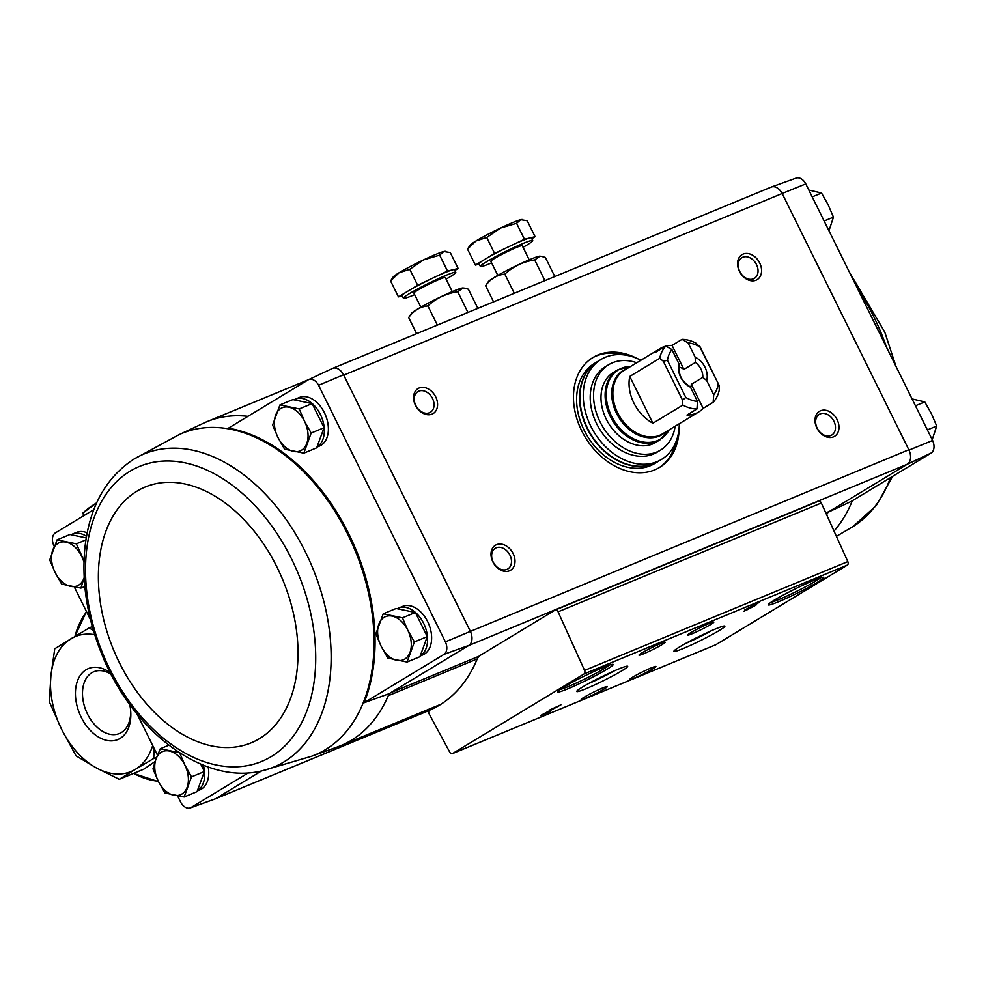 <?xml version="1.0" encoding="UTF-8"?>
<svg xmlns="http://www.w3.org/2000/svg" width="986" height="986" viewBox="0 0 986 986"><rect width="100%" height="100%" fill="white"/><g stroke="black" fill="none" stroke-linecap="round" stroke-linejoin="round"><path stroke-width="1.48" d="M155.122 761.5L143.87 769.142L119.281 779.31L135.39 769.339A73.026 48.289 -112.5 0 0 152.694 745.552M129.745 704.497A38.429 25.414 67.5 0 1 130.768 712.274A38.429 25.414 67.5 0 1 91.784 731.895A38.429 25.414 67.5 0 1 86.152 669.716A38.429 25.414 67.5 0 1 110.309 672.748M94.705 634.701A73.026 48.289 -112.5 0 0 70.869 638.792A73.026 48.289 -112.5 0 0 50.915 675.706A73.026 48.289 -112.5 0 0 61.551 729.233A73.026 48.289 -112.5 0 0 96.542 768.02A73.026 48.289 -112.5 0 0 135.39 769.339L153.73 758.456L154.112 748.399M93.448 630.609L89.208 627.897L54.76 648.751L50.915 675.706L49.3 701.736L61.551 729.233L76.033 755.818L96.542 768.02L119.281 779.31M156.663 757.248L153.73 758.456M92.302 626.615L89.208 627.897M82.725 513.151L86.386 509.972A73.026 5.534 -26.3 0 1 96.69 502.835L82.725 513.151L83.933 515.616M130.682 710.968A33.425 22.111 67.5 0 1 119.368 733.522A33.425 22.111 67.5 0 1 87.557 714.16A33.425 22.111 67.5 0 1 91.821 672.748A33.425 22.111 67.5 0 1 93.83 671.737A33.425 22.111 67.5 0 1 111.048 674.19M805.784 183.889A10.464 6.927 -112.5 0 0 796.195 178.084L771.446 186.995A11.696 7.728 67.5 0 1 782.169 193.49L805.784 183.889L932.596 440.471L908.993 450.109L782.354 193.86A11.684 7.728 -112.5 0 0 771.237 187.081L332.886 368.271M479.381 656.084L390.715 692.727A11.684 7.728 -112.5 0 0 388.262 695.709A175.261 115.904 -112.5 0 0 389.088 693.713L468.72 645.51L907.33 464.221L931.302 452.944A10.464 6.927 -112.5 0 0 932.596 440.471M931.302 452.944L851.275 501.393L827.698 512.424M468.72 645.51L468.954 645.374A11.696 7.728 -112.5 0 0 470.396 631.397L908.821 449.752A11.684 7.728 -112.5 0 1 907.33 464.221L829.325 511.438A11.684 7.728 -112.5 0 0 826.86 514.409A175.261 115.904 -112.5 0 1 826.675 514.84M71.115 534.745A26.289 17.391 67.5 0 1 72.459 534.079L76.514 532.415A26.289 17.391 67.5 0 1 87.187 532.834M208.219 766.997A26.289 17.391 67.5 0 1 199.838 789.897L197.311 790.932M248.312 772.851L190.84 807.645A10.464 6.927 -112.5 0 1 190.236 807.916L214.985 799.005A11.696 7.728 -112.5 0 0 215.663 798.697L190.84 807.645M93.855 509.602L55.13 533.056A10.464 6.927 -112.5 0 0 53.848 545.529L54.23 546.318M190.236 807.916A10.464 6.927 -112.5 0 1 180.648 802.111L177.616 795.961M157.477 755.214L137.177 714.135M90.478 619.664L74.369 587.077M364.08 702.772L444.107 654.322A10.464 6.927 -112.5 0 0 445.389 641.849L318.577 385.267A10.464 6.927 -112.5 0 0 308.606 379.635A10.464 6.927 -112.5 0 0 308.396 379.733L228.37 428.183A174.041 115.091 -112.5 0 1 348.724 533.697A174.041 115.091 -112.5 0 1 364.08 702.772L389.088 693.713M444.107 654.322L468.954 645.374M215.663 798.697L429.44 710.302M261.512 770.953L215.897 798.561M303.811 453.153L316.703 447.829L324.049 427.714L312.131 403.594L292.867 399.589L279.962 404.913L299.226 408.919L304.526 421.256L311.157 433.039L303.811 453.153L284.535 449.148L277.904 437.365L272.617 425.028L279.962 404.913M86.263 537.9L69.969 534.511L57.077 539.847L76.341 543.841L84.02 560.738M407.045 662.05L419.937 656.713L427.283 636.599L415.365 612.479L396.101 608.473L383.209 613.81L402.473 617.815L407.76 630.153L414.391 641.935L407.045 662.05L387.781 658.044L381.151 646.261L375.863 633.924L383.209 613.81M204.398 771.533L191.506 776.857L184.16 796.971L197.052 791.647L204.398 771.533L200.737 764.101M907.564 464.073A11.696 7.728 -112.5 0 0 908.993 450.109M470.211 631.04L343.744 375.148L782.169 193.49M555.069 610.075L480.663 655.123A17.526 11.585 -112.5 0 0 476.941 659.634A176.432 116.681 -112.5 0 1 429.674 710.167A2.921 1.935 -112.5 0 0 429.206 714.012L449.702 752.072A2.921 1.935 -112.5 0 0 452.401 753.624A2.921 1.935 -112.5 0 0 452.586 753.538L584.131 673.906A2.921 1.935 -112.5 0 0 584.562 670.418L558.088 611.813A2.921 1.935 -112.5 0 0 555.254 609.989A2.921 1.935 -112.5 0 0 555.069 610.075M555.438 609.927L818.318 501.27A2.921 1.935 -112.5 0 1 818.491 501.171A2.921 1.935 -112.5 0 1 821.338 503.008L847.812 561.613A2.921 1.935 -112.5 0 1 847.368 565.089L715.824 644.733A2.921 1.935 -112.5 0 1 715.651 644.819A2.921 1.935 -112.5 0 1 715.466 644.881M679.107 428.01A64.263 47.957 -121.2 0 1 659.56 467.426A64.263 47.957 -121.2 0 1 585.253 437.279A64.263 47.957 -121.2 0 1 593.005 357.474A64.263 47.957 -121.2 0 1 636.981 358.423M435.701 396.89A14.605 10.895 -121.2 0 1 426.1 414.465A14.605 10.895 -121.2 0 1 414.921 391.861A14.605 10.895 -121.2 0 1 435.701 396.89M759.688 262.966A14.605 10.895 -121.2 0 1 750.087 280.554A14.605 10.895 -121.2 0 1 738.908 257.938A14.605 10.895 -121.2 0 1 759.688 262.966M837.114 419.642A14.605 10.895 -121.2 0 1 827.513 437.217A14.605 10.895 -121.2 0 1 816.346 414.613A14.605 10.895 -121.2 0 1 837.114 419.642M513.127 553.553A14.605 10.895 -121.2 0 1 503.526 571.14A14.605 10.895 -121.2 0 1 492.347 548.524A14.605 10.895 -121.2 0 1 513.127 553.553M397.235 608.707A26.289 17.391 67.5 0 1 398.59 608.054L402.633 606.378A26.289 17.391 67.5 0 1 428.75 624.027A26.289 17.391 67.5 0 1 422.723 654.963L420.196 656.01M294.001 399.823A26.289 17.391 67.5 0 1 295.344 399.157L299.399 397.481A26.289 17.391 67.5 0 1 325.503 415.143A26.289 17.391 67.5 0 1 319.476 446.079L316.962 447.114M332.159 368.591A11.696 7.728 67.5 0 1 332.405 368.468A11.696 7.728 67.5 0 1 343.572 374.779L343.744 375.148A11.684 7.728 -112.5 0 0 332.627 368.37M318.577 385.267L343.572 374.779M470.396 631.397L445.389 641.849M247.93 416.339A175.261 115.904 -112.5 0 0 206.961 421.675A175.261 115.904 -112.5 0 0 203.695 423.117L178.922 434.727A173.992 115.066 -112.5 0 0 178.737 434.826L133.517 459.365C105.588 477.877 89.393 507.371 84.907 547.859C81.518 583.12 87.323 619.011 102.322 655.517C133.011 731.476 203.461 785.608 262.227 770.781A169.456 112.071 -112.5 0 0 283.845 761.968A169.456 112.071 -112.5 0 0 305.241 551.605A169.456 112.071 -112.5 0 0 133.517 459.365M744.874 609.878L748.608 608.337L743.814 611.234L746.082 610.297L754.598 605.86L756.459 604.726L752.737 606.267L759.393 602.236L744.874 609.878M549.794 709.957L558.002 706.284L540.476 715.589L550.2 711.572L544.728 713.482L560.935 704.842L549.794 709.957M817.48 582.258A30.96 2.342 153.7 0 0 823.618 577.291A30.96 2.342 153.7 0 0 794.975 589.024A30.96 2.342 153.7 0 0 768.267 604.64A30.96 2.342 153.7 0 0 786.15 598.416A30.96 2.342 153.7 0 0 817.48 582.258M606.883 669.297A30.96 2.342 153.7 0 0 613.021 664.33A30.96 2.342 153.7 0 0 584.39 676.063A30.96 2.342 153.7 0 0 557.669 691.691A30.96 2.342 153.7 0 0 575.553 685.455A30.96 2.342 153.7 0 0 606.883 669.297M662.222 644.511A14.605 1.109 153.7 0 0 665.119 642.169A14.605 1.109 153.7 0 0 651.61 647.703A14.605 1.109 153.7 0 0 639.014 655.074A14.605 1.109 153.7 0 0 647.445 652.128A14.605 1.109 153.7 0 0 662.222 644.511M710.832 624.421A14.605 1.109 153.7 0 0 713.716 622.08A14.605 1.109 153.7 0 0 700.208 627.614A14.605 1.109 153.7 0 0 687.612 634.984A14.605 1.109 153.7 0 0 696.042 632.051A14.605 1.109 153.7 0 0 710.832 624.421M621.907 670.763A28.421 2.157 153.7 0 0 627.527 666.203A28.421 2.157 153.7 0 0 601.25 676.975A28.421 2.157 153.7 0 0 576.736 691.309A28.421 2.157 153.7 0 0 593.153 685.59A28.421 2.157 153.7 0 0 621.907 670.763M719.102 630.584A28.421 2.157 153.7 0 0 724.722 626.024A28.421 2.157 153.7 0 0 698.445 636.796A28.421 2.157 153.7 0 0 673.931 651.13A28.421 2.157 153.7 0 0 690.348 645.411A28.421 2.157 153.7 0 0 719.102 630.584M604.369 688.869A14.605 1.109 153.7 0 0 607.265 686.527A14.605 1.109 153.7 0 0 593.757 692.061A14.605 1.109 153.7 0 0 581.161 699.431A14.605 1.109 153.7 0 0 589.591 696.486A14.605 1.109 153.7 0 0 604.369 688.869M652.966 668.779A14.605 1.109 153.7 0 0 655.863 666.437A14.605 1.109 153.7 0 0 642.354 671.971A14.605 1.109 153.7 0 0 629.758 679.342A14.605 1.109 153.7 0 0 638.188 676.396A14.605 1.109 153.7 0 0 652.966 668.779M685.455 643.562A25.02 1.898 153.7 0 0 711.707 630.584M588.26 683.729A25.02 1.898 153.7 0 0 614.512 670.763M560.122 689.51A29.21 2.219 153.7 0 0 580.372 681.141A29.21 2.219 153.7 0 0 604.899 668.237A29.21 2.219 153.7 0 0 609.804 664.958M770.707 602.471A29.21 2.219 153.7 0 0 790.957 594.102A29.21 2.219 153.7 0 0 815.496 581.185A29.21 2.219 153.7 0 0 820.401 577.907M753.07 605.626L749.003 607.807L752.959 605.416M262.227 770.781L311.588 756.237A173.992 115.066 -112.5 0 0 311.786 756.163L337.532 746.907A175.261 115.904 -112.5 0 0 340.86 745.613A175.261 115.904 -112.5 0 0 388.262 695.709L477.286 658.907M509.935 555.155A12.079 9.01 -121.2 0 1 507.815 568.947A12.079 9.01 -121.2 0 1 493.85 563.277A12.079 9.01 -121.2 0 1 495.305 548.278A12.079 9.01 -121.2 0 1 509.935 555.155M833.922 421.232A12.079 9.01 -121.2 0 1 831.802 435.023A12.079 9.01 -121.2 0 1 817.838 429.366A12.079 9.01 -121.2 0 1 819.304 414.366A12.079 9.01 -121.2 0 1 833.922 421.232M756.496 264.568A12.079 9.01 -121.2 0 1 754.376 278.36A12.079 9.01 -121.2 0 1 740.412 272.691A12.079 9.01 -121.2 0 1 741.866 257.691A12.079 9.01 -121.2 0 1 756.496 264.568M432.509 398.48A12.079 9.01 -121.2 0 1 430.389 412.271A12.079 9.01 -121.2 0 1 416.425 406.614A12.079 9.01 -121.2 0 1 417.879 391.615A12.079 9.01 -121.2 0 1 432.509 398.48M676.113 441.445A64.263 47.957 -121.2 0 1 658.722 467.919M592.179 357.992A64.263 47.957 -121.2 0 1 623.682 354.849M295.344 399.157A26.289 17.391 67.5 0 1 320.918 415.574A26.289 17.391 67.5 0 1 317.024 446.941M72.459 534.079A26.289 17.391 67.5 0 1 86.522 536.347M398.59 608.054A26.289 17.391 67.5 0 1 424.165 624.458A26.289 17.391 67.5 0 1 420.27 655.826M203.375 765.185A26.289 17.391 67.5 0 1 197.385 790.76M184.16 796.971L164.896 792.966L158.265 781.183L152.978 768.846L155.973 759.072L160.324 748.731L179.588 752.737L184.875 765.074L191.506 776.857M168.84 745.206L160.324 748.731M184.875 765.074A23.368 15.456 67.5 0 1 187.167 787.198A23.368 15.456 67.5 0 1 173.856 795.246A23.368 15.456 67.5 0 1 158.265 781.183A23.368 15.456 67.5 0 1 155.973 759.072A23.368 15.456 67.5 0 1 169.284 751.012A23.368 15.456 67.5 0 1 184.875 765.074M427.283 636.599L414.391 641.935M415.365 612.479L402.473 617.815M407.76 630.153A23.368 15.456 67.5 0 1 410.053 652.264A23.368 15.456 67.5 0 1 396.742 660.324A23.368 15.456 67.5 0 1 381.151 646.261A23.368 15.456 67.5 0 1 378.858 624.138A23.368 15.456 67.5 0 1 392.169 616.09A23.368 15.456 67.5 0 1 407.76 630.153M84.821 586.473L80.926 588.087L61.65 584.082L55.019 572.299L49.731 559.962L57.077 539.847M84.167 577.574A23.368 15.456 67.5 0 1 83.921 578.301L80.926 588.087M85.942 539.884L76.341 543.841M83.921 578.301A23.368 15.456 67.5 0 1 70.622 586.362A23.368 15.456 67.5 0 1 55.019 572.299A23.368 15.456 67.5 0 1 52.739 550.176A23.368 15.456 67.5 0 1 66.037 542.127A23.368 15.456 67.5 0 1 81.641 556.19A23.368 15.456 67.5 0 1 83.97 562.266M312.131 403.594L299.226 408.919M324.049 427.714L311.157 433.039M304.526 421.256A23.368 15.456 67.5 0 1 306.806 443.38A23.368 15.456 67.5 0 1 293.508 451.428A23.368 15.456 67.5 0 1 277.904 437.365A23.368 15.456 67.5 0 1 275.624 415.254A23.368 15.456 67.5 0 1 288.923 407.193A23.368 15.456 67.5 0 1 304.526 421.256M927.37 429.896L936.7 426.038L932.201 439.682M915.452 405.776L924.782 401.918L931.413 413.701L936.7 426.038M912.062 398.923L924.782 401.918M824.123 221.012L833.466 217.154L828.955 230.786M812.205 196.892L821.535 193.034L828.166 204.817L833.466 217.154M808.816 190.039L821.535 193.034M683.914 369.405L672.058 345.408L682.029 339.357L688.105 342.906L695.142 357.142L695.426 362.441L683.914 369.405A14.359 10.723 58.8 0 0 679.058 367.063M672.058 345.408A37.098 27.682 58.8 0 0 665.944 346.123M665.55 346.222A37.098 27.682 58.8 0 0 660.3 348.489A37.098 27.682 58.8 0 0 655.85 352.101L665.833 346.061L671.91 349.599L678.947 363.834L679.218 369.146A14.359 10.723 -121.2 0 0 686.601 384.072L690.483 387.19L697.521 401.425L696.942 409.005L686.971 415.044A37.098 27.682 58.8 0 0 698.717 411.963A37.098 27.682 58.8 0 0 703.166 408.352L691.297 384.343L702.808 377.379L706.691 380.497L713.728 394.733L713.149 402.313L703.166 408.352M688.105 342.906A31.256 23.319 -121.2 0 1 699.85 346.924L719.028 385.169L719.275 390.049A37.098 27.682 -121.2 0 1 713.149 402.313M696.942 409.005A37.098 27.682 -121.2 0 1 682.83 405.11L652.892 423.24L629.758 376.442A37.098 27.682 58.8 0 0 652.892 423.24M697.521 401.425A31.256 23.319 -121.2 0 1 685.788 397.42L667.448 360.309L663.282 361.184L659.696 358.325L629.758 376.442M659.696 358.325A37.098 27.682 -121.2 0 1 665.833 346.061M682.029 339.357A37.098 27.682 -121.2 0 1 696.153 343.251L699.85 346.924M667.448 360.309A31.256 23.319 -121.2 0 1 671.91 349.599M682.83 405.11L682.571 400.23L685.788 397.42M718.19 384.022A31.256 23.319 -121.2 0 1 713.728 394.733M690.483 387.19A17.526 13.077 -121.2 0 1 678.947 363.834M695.142 357.142A17.526 13.077 -121.2 0 1 706.691 380.497M613.428 372.425A40.894 30.517 58.8 0 0 608.498 423.216A40.894 30.517 58.8 0 0 655.776 442.394L659.905 439.892A40.894 30.517 -121.2 0 1 612.614 420.714A40.894 30.517 -121.2 0 1 617.544 369.935L613.428 372.425M679.292 423.721A58.42 43.594 -121.2 0 1 661.532 459.402A58.42 43.594 -121.2 0 1 593.979 432.004A58.42 43.594 -121.2 0 1 601.016 359.446A58.42 43.594 -121.2 0 1 640.875 360.247M660.472 450.146L657.144 452.155A49.953 37.271 -121.2 0 1 599.389 428.725A49.953 37.271 -121.2 0 1 605.404 366.693L608.732 364.684A49.953 37.271 58.8 0 0 602.717 426.716A49.953 37.271 58.8 0 0 660.472 450.146A49.953 37.271 58.8 0 0 675.163 426.223M661.532 459.402L658.204 461.411A58.42 43.594 -121.2 0 1 590.651 434.013A58.42 43.594 -121.2 0 1 597.689 361.468L601.016 359.446M654.877 463.432A58.42 43.594 -121.2 0 1 587.323 436.034A58.42 43.594 -121.2 0 1 594.361 363.477L597.356 361.665A58.42 43.594 -121.2 0 1 597.528 361.566L597.356 361.665A58.42 43.594 -121.2 0 0 590.318 434.222A58.42 43.594 -121.2 0 0 657.872 461.621L658.032 461.522A58.42 43.594 -121.2 0 1 657.872 461.621L654.877 463.432M636.746 362.749A49.953 37.271 58.8 0 0 608.732 364.684M719.028 385.169L699.727 346.123M682.571 400.23L663.282 361.184M690.705 387.634A14.359 10.723 58.8 0 0 691.297 384.343M695.426 362.441A14.359 10.723 -121.2 0 1 702.808 377.379M402.276 295.96L398.455 296.872L408.056 291.067A29.21 2.219 153.7 0 0 402.115 295.64L403.41 298.253A29.21 2.219 153.7 0 0 414.662 294.654M446.091 279.124A29.21 2.219 153.7 0 0 455.779 272.358L454.484 269.757A29.21 2.219 153.7 0 0 452.833 269.794L458.157 268.512L454.866 270.509M408.056 291.067L417.657 285.25L432.583 278.163A29.21 2.219 153.7 0 0 408.056 291.067M447.508 271.064L452.833 269.794A29.21 2.219 153.7 0 0 432.583 278.163L447.508 271.064L439.633 255.127L423.549 259.885L409.769 269.301L399.022 272.789L390.567 280.936L393.18 276.98A29.21 2.219 153.7 0 1 399.022 272.789A29.21 2.219 153.7 0 1 423.549 259.885A29.21 2.219 153.7 0 1 443.799 251.516L439.633 255.127M455.779 272.358A29.21 2.219 153.7 0 0 437.969 278.865A29.21 2.219 153.7 0 0 409.338 293.68A29.21 2.219 153.7 0 0 403.41 298.253M452.266 291.634L445.302 277.534A17.526 1.331 153.7 0 0 434.616 281.441A17.526 1.331 153.7 0 0 417.448 290.328A17.526 1.331 153.7 0 0 413.886 293.076L420.849 307.164M398.455 296.872L390.567 280.936M417.657 285.25L409.769 269.301M458.157 268.512L450.269 252.564L443.799 251.516A29.21 2.219 153.7 0 1 445.093 251.331L445.709 251.356M427.875 305.931C436.28 298.166 446.239 293.434 457.738 291.757L463.038 287.949A29.062 2.206 -26.3 0 0 437.266 298.548A29.062 2.206 -26.3 0 0 411.606 313.191A29.062 2.206 -26.3 0 0 411.384 313.474L408.672 317.566C413.578 310.627 419.974 306.745 427.875 305.931L437.353 325.097M408.672 317.566L416.622 333.662M463.814 287.998L468.375 289.194L477.84 308.347M457.738 291.757L467.956 312.439M479.221 264.149L475.4 265.074L485.001 259.256A29.21 2.219 153.7 0 0 479.06 263.829L480.355 266.442A29.21 2.219 153.7 0 0 491.62 262.855M523.036 247.326A29.21 2.219 153.7 0 0 532.723 240.559L531.442 237.946A29.21 2.219 153.7 0 0 529.778 237.983L535.102 236.702L531.811 238.698M485.001 259.256L494.602 253.451L509.528 246.352A29.21 2.219 153.7 0 0 485.001 259.256M524.453 239.265L529.778 237.983A29.21 2.219 153.7 0 0 509.528 246.352L524.453 239.265L516.578 223.317L500.494 228.074L486.727 237.503L475.967 240.978L467.512 249.125L470.125 245.181A29.21 2.219 153.7 0 1 475.967 240.978A29.21 2.219 153.7 0 1 500.494 228.074A29.21 2.219 153.7 0 1 520.744 219.705L516.578 223.317M532.723 240.559A29.21 2.219 153.7 0 0 514.914 247.055A29.21 2.219 153.7 0 0 486.295 261.869A29.21 2.219 153.7 0 0 480.355 266.442M529.211 259.823L522.247 245.736A17.526 1.331 153.7 0 0 511.561 249.631A17.526 1.331 153.7 0 0 494.393 258.517A17.526 1.331 153.7 0 0 490.831 261.265L497.794 275.353M475.4 265.074L467.512 249.125M494.602 253.451L486.727 237.503M535.102 236.702L527.227 220.765L520.744 219.705A29.21 2.219 153.7 0 1 522.05 219.521L522.654 219.558M504.832 274.133C513.238 266.356 523.184 261.635 534.683 259.947L539.983 256.138A29.062 2.206 -26.3 0 0 514.211 266.75A29.062 2.206 -26.3 0 0 488.563 281.392A29.062 2.206 -26.3 0 0 488.329 281.676L485.617 285.755C490.523 278.816 496.932 274.946 504.832 274.133L514.298 293.286M485.617 285.755L493.579 301.852M540.759 256.2L545.332 257.395L554.798 276.548M534.683 259.947L544.901 280.64M86.608 611.838A97.713 64.62 -112.5 0 0 81.283 620.009A97.713 64.62 -112.5 0 0 74.998 636.303M133.628 773.381A97.713 64.62 -112.5 0 0 158.278 781.22M825.8 512.893L829.325 511.438M584.131 673.906L847.368 565.089M452.586 753.538L715.824 644.733M558.088 611.813L821.338 503.008M584.562 670.418L847.812 561.613M311.786 756.163A173.992 115.066 -112.5 0 0 325.503 749.619A173.992 115.066 -112.5 0 0 362.934 572.151A173.992 115.066 -112.5 0 0 225.227 428.306A173.992 115.066 -112.5 0 0 178.922 434.727M271.138 756.656A159.646 105.576 -112.5 0 0 244.072 494.935A159.646 105.576 -112.5 0 0 86.608 590.257A159.646 105.576 -112.5 0 0 271.138 756.656M259.355 738.711A138.459 91.562 -112.5 0 0 235.876 511.734A138.459 91.562 -112.5 0 0 99.315 594.398A138.459 91.562 -112.5 0 0 259.355 738.711M852.311 500.777A173.992 115.066 67.5 0 1 851.312 503.143A173.992 115.066 67.5 0 1 834.02 531.084M857.758 289.046A169.456 112.071 67.5 0 1 886.55 347.318M890.481 477.655A169.456 112.071 67.5 0 1 852.915 526.635L836.399 536.359M698.717 411.963L662.567 433.84A37.098 27.682 -121.2 0 1 619.676 416.449A37.098 27.682 -121.2 0 1 624.15 370.366L660.3 348.489M665.193 432.262A37.493 27.978 -121.2 0 1 618.592 417.103A37.493 27.978 -121.2 0 1 626.763 368.789M669.149 429.859A40.5 30.221 -121.2 0 1 613.699 420.061A40.5 30.221 -121.2 0 1 630.72 366.398M86.411 611.431L74.948 636.327M158.524 781.701L133.566 773.406M206.961 421.675L308.31 379.783M452.401 753.624L715.651 644.819M555.254 609.989L818.491 501.171M340.86 745.613L440.927 704.25M215.453 798.808L429.28 710.425M308.606 379.635L332.405 368.468M849.254 271.865L884.775 332.109L895.954 366.336M892.577 476.398L876.271 505.547L852.915 526.635M669.223 429.822L659.905 439.892M630.793 366.348L617.544 369.935"/></g></svg>
